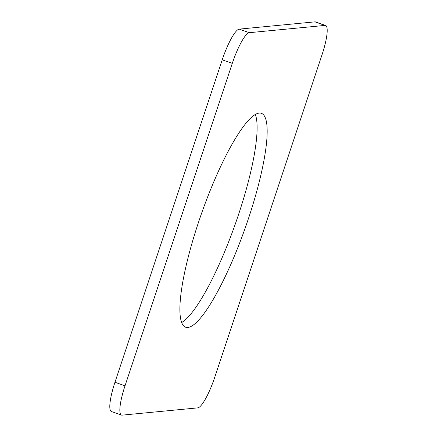 <?xml version="1.0" encoding="UTF-8"?>
<svg xmlns="http://www.w3.org/2000/svg" width="437" height="437" viewBox="0 0 437 437"><rect width="100%" height="100%" fill="white"/><g stroke="black" fill="none" stroke-linecap="round" stroke-linejoin="round"><path stroke-width="0.66" d="M125.02 385.811L232.282 63.381A31.764 6.44 -70.5 0 1 249.308 32.688L324.975 25.412A31.764 6.44 -70.5 0 1 325.592 25.477A31.764 6.44 -70.5 0 1 322.031 54.745L214.775 377.18A31.764 6.44 -70.5 0 1 197.743 407.874L122.081 415.15A31.764 6.44 -70.5 0 1 121.464 415.079A31.764 6.44 -70.5 0 1 125.02 385.811L114.969 382.255A31.764 6.44 -70.5 0 0 111.408 411.523L121.464 415.079M232.282 63.381L222.225 59.82A31.764 6.44 -70.5 0 1 239.257 29.126L314.919 21.85A31.764 6.44 -70.5 0 1 315.536 21.921L325.592 25.477M187.866 327.471A113.451 23.008 -70.5 0 1 185.659 327.226A113.451 23.008 -70.5 0 1 200.08 217.648A113.451 23.008 -70.5 0 1 259.185 113.09A113.451 23.008 -70.5 0 1 261.392 113.336A113.451 23.008 -70.5 0 1 246.976 222.914A113.451 23.008 -70.5 0 1 187.866 327.471M222.225 59.82L114.969 382.255M255.334 114.467A113.451 23.008 -70.5 0 1 235.161 224.4A113.451 23.008 -70.5 0 1 181.666 322.533M249.308 32.688L239.257 29.126M314.919 21.85L324.975 25.412"/></g></svg>
